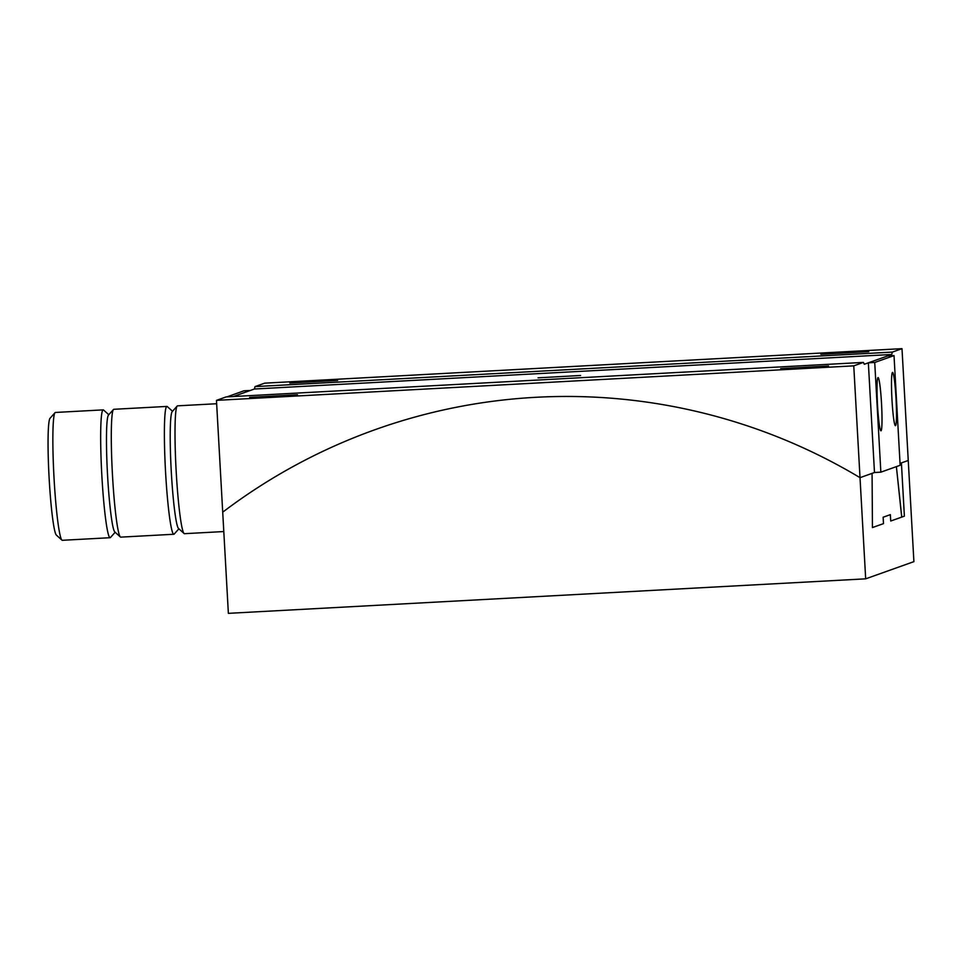 <?xml version="1.0" encoding="UTF-8"?>
<svg xmlns="http://www.w3.org/2000/svg" width="962" height="962" viewBox="0 0 962 962"><rect width="100%" height="100%" fill="white"/><g stroke="black" fill="none" stroke-linecap="round" stroke-linejoin="round"><path stroke-width="1.44" d="M901.406 462.902L908.248 460.473L913.9 561.64L865.68 578.835L860.016 477.669L872.077 473.364L872.438 527.573L883.489 523.629L883.14 517.219L890.367 514.634L890.728 521.019L904.388 516.173L901.406 462.902L900.047 463.395L901.214 462.975L901.562 465.632L904.388 516.173L901.779 517.099L896.392 466.63L901.707 517.111M226.924 396.885L243.963 390.8L250.336 390.452L233.297 396.536L254.401 389.009L255.038 386.604L264.694 383.165L901.995 348.653L908.248 460.473L900.047 463.395M108.79 414.73L103.583 410.04A64.009 4.906 86.9 0 0 103.199 409.872L55.399 412.457A64.009 4.906 86.9 0 0 55.291 412.482A64.009 4.906 86.9 0 0 55.038 412.662A64.009 4.906 86.9 0 0 53.956 476.647A64.009 4.906 86.9 0 0 61.941 540.127A64.009 4.906 86.9 0 0 62.326 540.295L110.125 537.71A64.009 4.906 86.9 0 0 110.233 537.686A64.009 4.906 86.9 0 0 110.486 537.493L115.151 532.263M103.199 409.872A64.009 4.906 86.9 0 0 103.09 409.896A64.009 4.906 86.9 0 0 101.804 474.783A64.009 4.906 86.9 0 0 110.125 537.71M172.523 411.279L167.316 406.589A64.009 4.906 86.9 0 0 166.931 406.421L113.817 409.295A64.009 4.906 86.9 0 0 113.708 409.319A64.009 4.906 86.9 0 0 113.456 409.499A64.009 4.906 86.9 0 0 112.386 473.472A64.009 4.906 86.9 0 0 120.358 536.964A64.009 4.906 86.9 0 0 120.743 537.133L173.857 534.259A64.009 4.906 86.9 0 0 173.966 534.235A64.009 4.906 86.9 0 0 174.218 534.042L178.884 528.811M166.931 406.421A64.009 4.906 86.9 0 0 166.823 406.445A64.009 4.906 86.9 0 0 165.524 471.332A64.009 4.906 86.9 0 0 173.857 534.259M216.654 403.727L177.549 405.844A64.009 4.906 86.9 0 0 177.441 405.868A64.009 4.906 86.9 0 0 177.188 406.048A64.009 4.906 86.9 0 0 176.106 470.021A64.009 4.906 86.9 0 0 184.091 533.513A64.009 4.906 86.9 0 0 184.476 533.682L223.797 531.553M61.941 540.127L56.373 535.1A58.682 4.497 -93.1 0 1 49.062 476.911A58.682 4.497 -93.1 0 1 50.048 418.266L55.038 412.662M177.188 406.048L172.198 411.652A58.682 4.497 86.9 0 0 171.212 470.298A58.682 4.497 86.9 0 0 178.523 528.487L184.091 533.513M113.456 409.499L108.465 415.103A58.682 4.497 86.9 0 0 107.479 473.749A58.682 4.497 86.9 0 0 114.791 531.938L120.358 536.964M881.012 430.832A26.671 2.044 86.9 0 0 881.541 403.799A26.671 2.044 86.9 0 0 878.078 377.573A26.671 2.044 86.9 0 0 878.029 377.585A26.671 2.044 86.9 0 0 877.488 404.629A26.671 2.044 86.9 0 0 880.964 430.844A26.671 2.044 86.9 0 0 881.012 430.832M892.495 372.426A26.671 2.044 -93.1 0 1 892.544 372.414A26.671 2.044 -93.1 0 1 896.019 398.641A26.671 2.044 -93.1 0 1 895.478 425.673A26.671 2.044 -93.1 0 1 895.43 425.685A26.671 2.044 -93.1 0 1 891.966 399.47A26.671 2.044 -93.1 0 1 892.495 372.426M874.723 362.47L894.023 355.591L900.143 465.283L880.855 472.162L874.723 362.47L868.349 362.818L887.649 355.94L894.023 355.591M880.855 472.162L874.482 472.51L868.349 362.818M901.779 517.087L890.728 521.019L890.295 514.658M890.367 514.658L883.14 517.231L883.489 523.629L872.438 527.549L872.077 473.364L874.482 472.51L872.077 473.364M874.482 472.51L860.016 477.669A572.57 570.731 -109.6 0 0 535.906 397.294A572.57 570.731 -109.6 0 0 375.529 429.521A572.57 570.731 -109.6 0 0 222.715 512.181L216.462 400.36L226.106 396.921L863.407 362.409L864.285 364.273L891.714 354.485L254.401 389.009M865.68 578.835L228.367 613.347L222.715 512.181A572.57 570.731 -109.6 0 1 375.529 429.521A572.57 570.731 -109.6 0 1 535.906 397.294A572.57 570.731 -109.6 0 1 860.016 477.669L853.763 365.849L863.407 362.409M828.571 365.993L780.711 368.626L828.571 365.993M868.758 351.659L820.899 354.305L868.758 351.659M297.486 394.757L249.627 397.39L297.486 394.757M337.674 380.423L289.815 383.056L337.674 380.423M580.591 375.481L538.047 377.825L580.591 375.481M891.714 354.485L892.351 352.092L901.995 348.653M216.462 400.36L853.763 365.849M892.351 352.092L255.038 386.604"/></g></svg>
